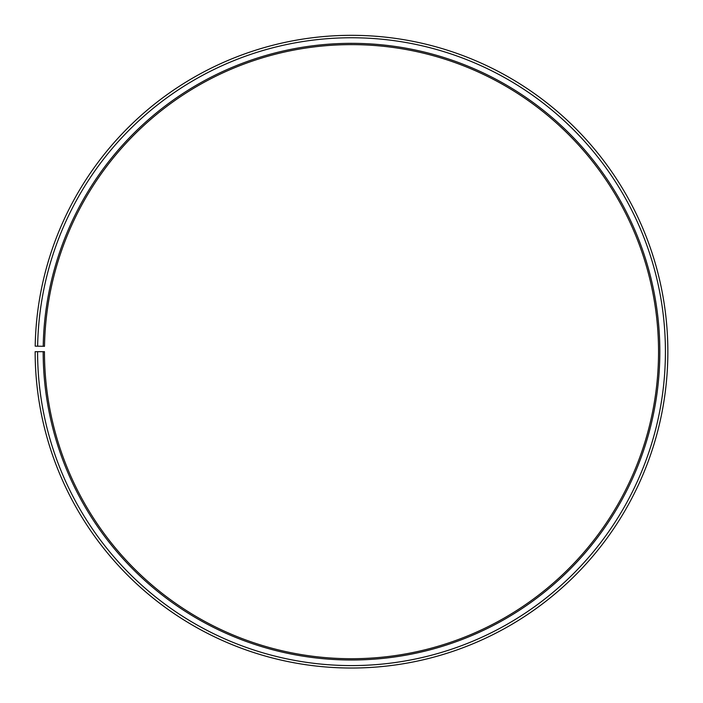 <?xml version="1.0" encoding="UTF-8"?>
<svg xmlns="http://www.w3.org/2000/svg" width="703" height="703" viewBox="0 0 703 703"><rect width="100%" height="100%" fill="white"/><g stroke="black" fill="none" stroke-linecap="round" stroke-linejoin="round"><path stroke-width="1.05" d="M658.544 351.676A307.044 307.044 0 0 0 354.18 44.64A307.044 307.044 0 0 0 44.5 346.315L43.208 346.289A308.336 308.336 0 0 1 354.189 43.349A308.336 308.336 0 0 1 659.836 351.676A308.336 308.336 0 0 1 351.5 660.003A308.336 308.336 0 0 1 43.164 351.676L44.456 351.676A307.044 307.044 0 0 0 351.5 658.72A307.044 307.044 0 0 0 658.544 351.676M37.637 346.192L35.194 346.148A316.35 316.35 0 0 1 354.259 35.335A316.35 316.35 0 0 1 667.85 351.676A316.35 316.35 0 0 1 351.5 668.026A316.35 316.35 0 0 1 35.15 351.676L37.584 351.676A313.916 313.916 0 0 0 351.5 665.583A313.916 313.916 0 0 0 665.416 351.676A313.916 313.916 0 0 0 354.242 37.769A313.916 313.916 0 0 0 37.637 346.192L43.208 346.289M37.584 351.676L43.164 351.676"/></g></svg>
